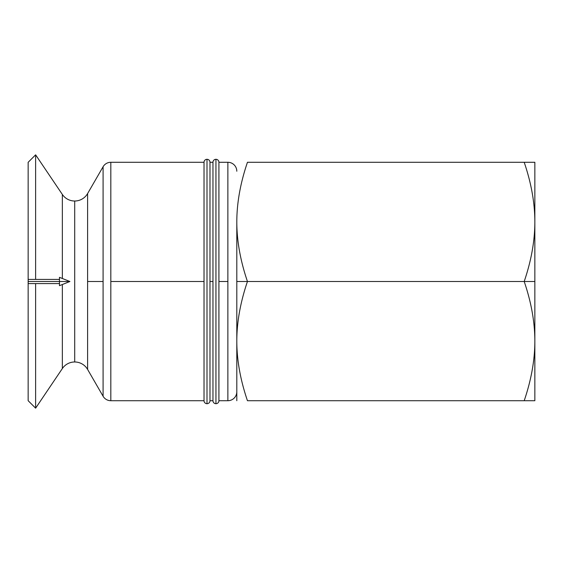 <?xml version="1.0" encoding="UTF-8"?>
<svg xmlns="http://www.w3.org/2000/svg" width="563" height="563" viewBox="0 0 563 563"><rect width="100%" height="100%" fill="white"/><g stroke="black" fill="none" stroke-linecap="round" stroke-linejoin="round"><path stroke-width="0.84" d="M215.946 159.301A2.984 2.984 0 0 1 218.923 162.285A2.984 2.984 0 0 0 215.946 159.301L215.946 403.699A2.984 2.984 0 0 0 218.923 400.715A2.984 2.984 0 0 1 215.946 403.699L215.946 159.301A2.984 2.984 0 0 0 212.962 162.285L212.962 281.5L212.962 162.285A2.984 2.984 0 0 1 215.946 159.301M207.001 159.301A2.984 2.984 0 0 1 209.985 162.285A2.984 2.984 0 0 0 207.001 159.301L207.001 403.699A2.984 2.984 0 0 0 209.985 400.715A2.984 2.984 0 0 1 207.001 403.699L207.001 159.301A2.984 2.984 0 0 0 204.024 162.285L204.024 281.5L204.024 162.285A2.984 2.984 0 0 1 207.001 159.301M74.703 201.019A14.905 14.905 0 0 0 87.603 193.566A14.905 14.905 0 0 1 74.703 201.019L74.703 361.981A14.905 14.905 0 0 1 87.603 369.434A14.905 14.905 0 0 0 74.703 361.981L74.703 201.019A14.905 14.905 0 0 1 62.345 194.446L62.345 278.481L62.345 194.446A14.905 14.905 0 0 0 74.703 201.019M87.603 369.434L87.603 193.566L87.603 369.434L103.085 396.246A8.945 8.945 0 0 0 110.827 400.715L110.827 281.5L204.024 281.5L204.024 400.715A2.984 2.984 0 0 0 207.001 403.699A2.984 2.984 0 0 1 204.024 400.715L204.024 281.5L110.827 281.5L110.827 162.285L110.827 400.715A8.945 8.945 0 0 1 103.085 396.246L103.085 281.5L103.085 396.246M209.985 400.715L209.985 162.285L209.985 281.5L212.962 281.5L212.962 400.715A2.984 2.984 0 0 0 215.946 403.699A2.984 2.984 0 0 1 212.962 400.715L212.962 281.5L209.985 281.5L209.985 400.715L212.962 400.715M218.923 400.715L218.923 162.285L218.923 281.5L227.867 281.5L227.867 400.715A8.945 8.945 0 0 0 236.805 391.778A8.945 8.945 0 0 1 227.867 400.715L227.867 162.285L227.867 281.5L218.923 281.5L218.923 400.715L227.867 400.715M524.202 281.5L534.85 281.5L534.85 221.892C534.829 240.858 531.275 260.725 524.202 281.5C531.275 302.275 534.829 322.142 534.85 341.108L534.85 281.5L236.805 281.5L236.805 341.108C236.826 322.142 240.38 302.275 247.453 281.5C240.38 260.725 236.826 240.858 236.805 221.892L236.805 281.5L247.453 281.5C240.38 302.275 236.826 322.142 236.805 341.108L236.805 221.892C236.826 240.858 240.38 260.725 247.453 281.5L524.202 281.5C531.275 260.725 534.829 240.858 534.85 221.892L534.85 162.285L524.202 162.285C531.275 183.059 534.829 202.926 534.85 221.892C534.829 202.926 531.275 183.059 524.202 162.285L247.453 162.285C240.38 183.059 236.826 202.926 236.805 221.892C236.826 202.926 240.38 183.059 247.453 162.285L534.85 162.285L534.85 341.108C534.829 360.074 531.275 379.941 524.202 400.715L534.85 400.715L534.85 341.108C534.829 322.142 531.275 302.275 524.202 281.5M236.805 171.222A8.945 8.945 0 0 0 227.867 162.285A8.945 8.945 0 0 1 236.805 171.222M110.827 162.285A8.945 8.945 0 0 0 103.085 166.754L103.085 281.5L87.603 281.5L103.085 281.5L103.085 166.754A8.945 8.945 0 0 1 110.827 162.285L204.024 162.285M62.345 194.446L35.624 154.832L35.624 279.417L35.624 154.832L28.15 162.306L28.15 400.694L28.15 162.306M28.178 281.5L28.178 283.583L59.467 283.583L59.467 281.5L59.467 285.673L69.903 281.5L28.178 281.5L69.903 281.5L59.467 277.327L59.467 281.5L59.467 279.417L28.178 279.417L28.178 281.5C28.178 284.181 28.178 284.181 28.178 281.5C28.178 278.819 28.178 278.819 28.178 281.5M28.15 400.694L35.624 408.168L35.624 283.583L35.624 408.168L62.345 368.554A14.905 14.905 0 0 1 74.703 361.981A14.905 14.905 0 0 0 62.345 368.554L62.345 284.519L62.345 368.554M236.805 400.715L236.805 341.108C236.826 360.074 240.38 379.941 247.453 400.715L524.202 400.715L247.453 400.715C240.38 379.941 236.826 360.074 236.805 341.108L236.805 400.715M534.85 400.715L524.202 400.715C531.275 379.941 534.829 360.074 534.85 341.108L534.85 400.715M227.867 162.285L218.923 162.285M212.962 162.285L209.985 162.285M103.085 166.754L87.603 193.566M110.827 400.715L204.024 400.715"/></g></svg>
